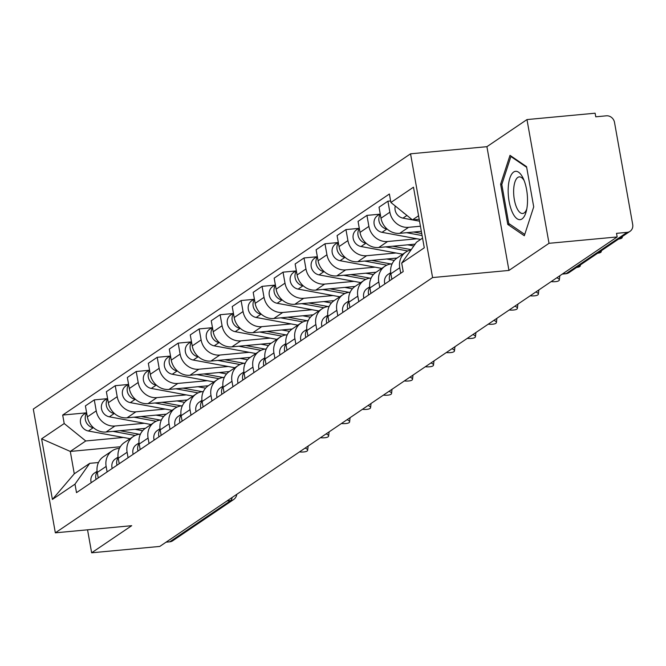<?xml version="1.0" encoding="UTF-8"?>
<svg xmlns="http://www.w3.org/2000/svg" width="666" height="666" viewBox="0 0 666 666"><rect width="100%" height="100%" fill="white"/><g stroke="black" fill="none" stroke-linecap="round" stroke-linejoin="round"><path stroke-width="1" d="M549.017 243.315L526.981 119.572L486.913 146.678L410.547 153.813L33.3 409.074L55.345 532.825L432.592 277.564L508.957 270.429L549.017 243.315L617.166 236.946L159.782 546.428L91.642 552.797L131.701 525.69L55.345 532.825M526.981 119.572L595.121 113.203L595.762 116.808L606.376 115.817A7.468 6.727 55.9 0 1 614.51 122.394L632.7 224.492A7.468 6.727 55.9 0 1 630.036 231.318L569.13 272.527A7.468 6.727 -124.1 0 1 566.233 273.56L627.139 232.351A7.468 6.727 55.9 0 0 630.036 231.318M226.973 500.965L230.661 500.624A7.468 6.727 -124.1 0 0 233.558 499.592L172.661 540.8A7.468 6.727 -124.1 0 1 169.755 541.833L230.661 500.624A7.468 2.914 -95.3 0 0 232.143 497.469M166.075 542.174L169.755 541.833M87.546 529.811L91.642 552.797M627.139 232.351L616.525 233.341L617.166 236.946M420.437 226.224L408.574 227.331A17.174 15.468 -124.1 0 1 389.868 212.204L387.903 201.199L379.029 207.201L380.994 218.207A17.174 15.468 55.9 0 0 399.7 233.333L421.345 231.31M405.885 252.064L397.011 258.067A17.174 15.468 55.9 0 0 390.884 273.768L399.758 267.765A17.174 15.468 -124.1 0 1 405.885 252.064A17.174 15.468 -124.1 0 1 411.022 249.925M399.758 267.765L400.741 273.243M390.626 200.949L387.903 201.199M390.884 273.768L391.866 279.245M416.958 238.778L387.595 241.517A17.174 15.468 -124.1 0 1 368.889 226.398L366.933 215.393L358.058 221.395L360.015 232.401A17.174 15.468 55.9 0 0 378.729 247.527L415.134 244.122M379.762 287.437L378.788 281.959A17.174 15.468 -124.1 0 1 384.915 266.258A17.174 15.468 -124.1 0 1 391.583 263.886L392.108 263.836M379.662 214.202L366.933 215.393M384.915 266.258L376.04 272.261A17.174 15.468 55.9 0 0 369.913 287.962L370.887 293.44M395.987 252.972L366.625 255.711A17.174 15.468 -124.1 0 1 347.918 240.584L345.954 229.579L337.088 235.589L339.044 246.587A17.174 15.468 55.9 0 0 357.75 261.713L397.053 258.042M358.791 301.623L357.817 296.145A17.174 15.468 -124.1 0 1 363.936 280.444A17.174 15.468 -124.1 0 1 370.612 278.08L371.137 278.03M358.691 228.396L345.954 229.579M363.936 280.444L355.07 286.455A17.174 15.468 55.9 0 0 348.942 302.148L349.916 307.634M375.016 267.158L345.654 269.905A17.174 15.468 -124.1 0 1 326.948 254.778L324.983 243.773L316.109 249.775L318.073 260.781A17.174 15.468 55.9 0 0 336.78 275.907L376.074 272.236M337.82 315.817L336.838 310.339A17.174 15.468 -124.1 0 1 342.965 294.638A17.174 15.468 -124.1 0 1 349.633 292.274L350.158 292.224M337.72 242.582L324.983 243.773M342.965 294.638L334.091 300.641A17.174 15.468 55.9 0 0 327.963 316.342L328.946 321.82M354.037 281.352L324.675 284.091A17.174 15.468 -124.1 0 1 305.969 268.972L304.012 257.967L295.138 263.969L297.094 274.975A17.174 15.468 55.9 0 0 315.809 290.101L355.103 286.43M316.841 330.011L315.867 324.533A17.174 15.468 -124.1 0 1 321.994 308.833A17.174 15.468 -124.1 0 1 328.663 306.46L329.187 306.41M316.741 256.776L304.012 257.967M321.994 308.833L313.12 314.835A17.174 15.468 55.9 0 0 306.993 330.536L307.967 336.014M333.067 295.546L303.704 298.285A17.174 15.468 -124.1 0 1 284.998 283.158L283.033 272.161L274.167 278.163L276.124 289.169A17.174 15.468 55.9 0 0 294.83 304.287L334.132 300.616M295.87 344.197L294.896 338.719A17.174 15.468 -124.1 0 1 301.015 323.018A17.174 15.468 -124.1 0 1 307.692 320.654L308.216 320.604M295.771 270.97L283.033 272.161M301.015 323.018L292.149 329.029A17.174 15.468 55.9 0 0 286.022 344.722L286.996 350.208M312.096 309.732L282.734 312.479A17.174 15.468 -124.1 0 1 264.027 297.352L262.063 286.347L253.188 292.349L255.153 303.355A17.174 15.468 55.9 0 0 273.859 318.481L313.153 314.81M274.9 358.391L273.917 352.913A17.174 15.468 -124.1 0 1 280.045 337.212A17.174 15.468 -124.1 0 1 286.713 334.848L287.237 334.798M274.8 285.156L262.063 286.347M280.045 337.212L271.17 343.215A17.174 15.468 55.9 0 0 265.051 358.916L266.025 364.394M291.117 323.926L261.755 326.665A17.174 15.468 -124.1 0 1 243.048 311.546L241.092 300.541L232.218 306.543L234.174 317.549A17.174 15.468 55.9 0 0 252.889 332.675L292.183 329.004M253.921 372.585L252.947 367.108A17.174 15.468 -124.1 0 1 259.074 351.407A17.174 15.468 -124.1 0 1 265.742 349.034L266.267 348.984M253.821 299.35L241.092 300.541M259.074 351.407L250.2 357.409A17.174 15.468 55.9 0 0 244.072 373.11L245.046 378.588M270.146 338.12L240.784 340.859A17.174 15.468 -124.1 0 1 222.078 325.732L220.121 314.735L211.247 320.737L213.203 331.743A17.174 15.468 55.9 0 0 231.91 346.861L271.212 343.19M232.95 386.771L231.976 381.293A17.174 15.468 -124.1 0 1 238.095 365.592A17.174 15.468 -124.1 0 1 244.772 363.228L245.296 363.178M232.85 313.544L220.121 314.735M238.095 365.592L229.229 371.603A17.174 15.468 55.9 0 0 223.102 387.296L224.076 392.782M249.176 352.306L219.813 355.053A17.174 15.468 -124.1 0 1 201.107 339.926L199.142 328.921L190.268 334.923L192.233 345.929A17.174 15.468 55.9 0 0 210.939 361.055L250.233 357.384M211.979 400.965L210.997 395.487A17.174 15.468 -124.1 0 1 217.124 379.786A17.174 15.468 -124.1 0 1 223.793 377.422L224.317 377.372M211.88 327.73L199.142 328.921M217.124 379.786L208.25 385.789A17.174 15.468 55.9 0 0 202.131 401.49L203.105 406.968M228.197 366.5L198.843 369.239A17.174 15.468 -124.1 0 1 180.128 354.121L178.172 343.115L169.297 349.117L171.254 360.123A17.174 15.468 55.9 0 0 189.968 375.249L229.262 371.578M191 415.159L190.026 409.682A17.174 15.468 -124.1 0 1 196.154 393.981A17.174 15.468 -124.1 0 1 202.822 391.608L203.346 391.558M190.901 341.924L178.172 343.115M196.154 393.981L187.279 399.983A17.174 15.468 55.9 0 0 181.152 415.684L182.126 421.162M207.226 380.694L177.864 383.433A17.174 15.468 -124.1 0 1 159.157 368.306L157.201 357.309L148.327 363.311L150.283 374.317A17.174 15.468 55.9 0 0 168.989 389.435L208.291 385.764M170.03 429.345L169.056 423.867A17.174 15.468 -124.1 0 1 175.183 408.166A17.174 15.468 -124.1 0 1 181.851 405.802L182.376 405.752M169.93 356.119L157.201 357.309M175.183 408.166L166.309 414.177A17.174 15.468 55.9 0 0 160.181 429.878L161.155 435.356M186.255 394.88L156.893 397.627A17.174 15.468 -124.1 0 1 138.187 382.5L136.222 371.495L127.348 377.497L129.312 388.503A17.174 15.468 55.9 0 0 148.019 403.629L187.321 399.958M149.059 443.539L148.077 438.062A17.174 15.468 -124.1 0 1 154.204 422.361A17.174 15.468 -124.1 0 1 160.872 419.996L161.397 419.946M148.959 370.304L136.222 371.495M154.204 422.361L145.33 428.363A17.174 15.468 55.9 0 0 139.211 444.064L140.185 449.542M165.276 409.074L135.922 411.813A17.174 15.468 -124.1 0 1 117.208 396.695L115.251 385.689L106.377 391.691L108.333 402.697A17.174 15.468 55.9 0 0 127.048 417.823L166.342 414.152M128.08 457.733L127.106 452.256A17.174 15.468 -124.1 0 1 133.233 436.555A17.174 15.468 -124.1 0 1 139.902 434.182L140.426 434.132M127.98 384.498L115.251 385.689M133.233 436.555L124.359 442.557A17.174 15.468 55.9 0 0 118.232 458.258L119.214 463.736M144.306 423.268L114.943 426.007A17.174 15.468 -124.1 0 1 96.237 410.88L94.281 399.883L85.406 405.885L87.363 416.891A17.174 15.468 55.9 0 0 106.069 432.009L145.371 428.338M107.109 471.919L106.135 466.441A17.174 15.468 -124.1 0 1 112.263 450.749A17.174 15.468 -124.1 0 1 118.931 448.376L119.455 448.326M107.01 398.693L94.281 399.883M112.263 450.749L103.388 456.751A17.174 15.468 55.9 0 0 97.261 472.452L98.235 477.93M418.573 215.767L412.454 219.905L419.197 219.28M412.454 219.905L390.9 202.481L413.486 187.196L424.284 247.81L401.698 263.095L416.441 242.274L422.56 238.137M120.313 446.753L70.296 451.431L74.276 473.801L89.735 463.336L74.992 484.149L76.507 492.632L403.205 271.57L401.698 263.095M74.992 484.149L52.406 499.433L41.608 438.827L64.202 423.543L85.756 440.967L70.296 451.431L41.608 438.827M390.9 202.481L389.385 194.006L62.687 415.06L64.202 423.543M410.547 153.813L432.592 277.564M486.913 146.678L508.957 270.429M507.767 224.425L524.325 235.747L533.716 206.868L526.556 166.666L509.998 155.345L500.607 184.224L507.767 224.425L509.865 224.226M123.335 437.454L85.756 440.967M89.735 463.336L98.485 462.52M86.039 412.878L62.687 415.06M74.276 473.801L52.406 499.433M501.939 184.099L500.607 184.224M618.614 239.052A8.591 2.572 -173.5 0 0 622.26 237.396A8.591 2.572 -173.5 0 0 622.061 236.721M419.538 221.187L412.545 219.897M412.412 219.88L402.98 218.132A9.332 8.408 -124.1 0 1 395.271 206.019M404.803 213.719A9.332 8.408 -124.1 0 1 402.53 211.888M597.643 253.238A8.591 2.572 -173.5 0 0 601.281 251.582A8.591 2.572 -173.5 0 0 601.082 250.915M390.792 273.193A9.332 8.408 55.9 0 0 389.685 280.719M390.717 272.619L387.953 274.492A9.332 8.408 55.9 0 0 384.848 283.991M576.664 267.432A8.591 2.572 -173.5 0 0 580.311 265.776A8.591 2.572 -173.5 0 0 580.111 265.101M369.821 287.379A9.332 8.408 55.9 0 0 368.714 294.913M369.747 286.805L366.974 288.678A9.332 8.408 55.9 0 0 363.877 298.185M523.326 178.63A24.276 9.457 -95.3 0 0 523.21 178.396A24.276 9.457 -95.3 0 0 509.823 178.247A24.276 9.457 -95.3 0 0 512.362 212.329A24.276 9.457 -95.3 0 0 526.282 211.272A24.276 9.457 -95.3 0 0 523.326 178.63M524.142 180.578A18.382 7.159 -95.3 0 0 519.255 176.89A18.382 7.159 -95.3 0 0 513.752 188.361A18.382 7.159 -95.3 0 0 516.816 207.942A18.382 7.159 -95.3 0 0 522.677 213.486A18.382 7.159 -95.3 0 0 526.798 208.949M524.758 234.407L508.741 223.46L501.806 184.507L510.905 156.527L526.664 167.308M511.63 156.46L510.905 156.527M421.736 233.525L413.644 232.026M381.959 221.653A9.332 8.408 -124.1 0 1 381.385 219.922M422.102 235.556L406.568 232.692M387.229 229.121L386.846 229.054A9.332 8.408 -124.1 0 1 380.311 214.394M420.612 239.452L382.009 232.326A9.332 8.408 -124.1 0 1 374.342 225.075A9.332 8.408 -124.1 0 1 377.472 215.684L380.211 213.828M411.222 249.642L392.674 246.22M413.836 245.954L407.667 244.822M360.989 235.847A9.332 8.408 -124.1 0 1 360.406 234.116M407.8 250.982L385.589 246.878M366.258 243.315L365.875 243.24A9.332 8.408 -124.1 0 1 359.34 228.588M402.714 254.212L361.03 246.52A9.332 8.408 -124.1 0 1 353.371 239.269A9.332 8.408 -124.1 0 1 356.501 229.87L359.24 228.022M551.148 281.618A8.591 2.572 -173.5 0 0 559.34 279.97A8.591 2.572 -173.5 0 0 556.818 277.78M348.851 301.573A9.332 8.408 55.9 0 0 347.744 309.099M348.776 300.999L346.004 302.872A9.332 8.408 55.9 0 0 342.898 312.379M530.178 295.804A8.591 2.572 -173.5 0 0 538.361 294.156A8.591 2.572 -173.5 0 0 535.847 291.974M327.872 315.767A9.332 8.408 55.9 0 0 326.765 323.293M327.797 315.193L325.033 317.066A9.332 8.408 55.9 0 0 321.928 326.565M509.207 309.998A8.591 2.572 -173.5 0 0 517.39 308.35A8.591 2.572 -173.5 0 0 514.876 306.16M306.901 329.953A9.332 8.408 55.9 0 0 305.794 337.487M306.826 329.379L304.054 331.252A9.332 8.408 55.9 0 0 300.957 340.759M390.942 263.961L371.703 260.414M394.347 260.423L386.696 259.007M340.01 250.033A9.332 8.408 -124.1 0 1 339.435 248.301M386.829 265.168L364.618 261.072M345.279 257.509L344.896 257.434A9.332 8.408 -124.1 0 1 338.361 242.774M381.743 268.398L340.06 260.706A9.332 8.408 -124.1 0 1 332.392 253.463A9.332 8.408 -124.1 0 1 335.531 244.064L338.261 242.216M369.971 278.155L350.724 274.6M373.368 274.617L365.726 273.202M319.039 264.227A9.332 8.408 -124.1 0 1 318.465 262.496M365.85 279.362L343.648 275.266M324.309 271.695L323.926 271.628A9.332 8.408 -124.1 0 1 317.391 256.968M360.772 282.592L319.089 274.9A9.332 8.408 -124.1 0 1 311.422 267.649A9.332 8.408 -124.1 0 1 314.56 258.258L317.291 256.402M348.992 292.341L329.753 288.794M352.397 288.803L344.747 287.396M298.068 278.421A9.332 8.408 -124.1 0 1 297.486 276.69M344.88 293.556L322.677 289.46M303.338 285.889L302.955 285.814A9.332 8.408 -124.1 0 1 296.42 271.162M339.793 296.786L298.11 289.094A9.332 8.408 -124.1 0 1 290.451 281.843A9.332 8.408 -124.1 0 1 293.581 272.444L296.32 270.596M488.228 324.192A8.591 2.572 -173.5 0 0 496.42 322.544A8.591 2.572 -173.5 0 0 493.897 320.354M285.93 344.147A9.332 8.408 55.9 0 0 284.823 351.673M285.856 343.573L283.083 345.446A9.332 8.408 55.9 0 0 279.978 354.953M328.022 306.535L308.783 302.988M331.427 302.997L323.776 301.581M277.089 292.607A9.332 8.408 -124.1 0 1 276.515 290.875M323.909 307.742L301.698 303.646M282.359 300.083L281.976 300.008A9.332 8.408 -124.1 0 1 275.441 285.356M318.823 310.972L277.139 303.28A9.332 8.408 -124.1 0 1 269.472 296.037A9.332 8.408 -124.1 0 1 272.61 286.638L275.341 284.79M467.257 338.378A8.591 2.572 -173.5 0 0 475.441 336.738A8.591 2.572 -173.5 0 0 472.927 334.548M264.951 358.341A9.332 8.408 55.9 0 0 263.844 365.867M264.877 357.767L262.113 359.64A9.332 8.408 55.9 0 0 259.007 369.147M307.051 320.729L287.812 317.174M310.448 317.191L302.805 315.776M256.119 306.801A9.332 8.408 -124.1 0 1 255.544 305.07M302.93 321.936L280.727 317.84M261.388 314.269L261.005 314.202A9.332 8.408 -124.1 0 1 254.47 299.542M297.852 325.166L256.169 317.474A9.332 8.408 -124.1 0 1 248.501 310.223A9.332 8.408 -124.1 0 1 251.64 300.832L254.37 298.984M446.287 352.572A8.591 2.572 -173.5 0 0 454.47 350.924A8.591 2.572 -173.5 0 0 451.956 348.734M243.981 372.535A9.332 8.408 55.9 0 0 242.874 380.061M243.906 371.953L241.142 373.826A9.332 8.408 55.9 0 0 238.037 383.333M286.072 334.923L266.833 331.368M289.477 331.377L281.826 329.97M235.148 320.995A9.332 8.408 -124.1 0 1 234.565 319.264M281.959 336.13L259.757 332.034M240.418 328.463L240.035 328.388A9.332 8.408 -124.1 0 1 233.5 313.736M276.873 339.36L235.19 331.668A9.332 8.408 -124.1 0 1 227.531 324.417A9.332 8.408 -124.1 0 1 230.661 315.018L233.4 313.17M425.316 366.766A8.591 2.572 -173.5 0 0 433.499 365.118A8.591 2.572 -173.5 0 0 430.977 362.928M223.01 386.721A9.332 8.408 55.9 0 0 221.903 394.247M222.935 386.147L220.163 388.02A9.332 8.408 55.9 0 0 217.058 397.527M265.101 349.109L245.862 345.562M268.506 345.571L260.856 344.155M214.169 335.181A9.332 8.408 -124.1 0 1 213.595 333.45M260.989 350.316L238.778 346.22M219.439 342.657L219.056 342.582A9.332 8.408 -124.1 0 1 212.529 327.93M255.902 353.546L214.219 345.854A9.332 8.408 -124.1 0 1 206.552 338.611A9.332 8.408 -124.1 0 1 209.69 329.212L212.421 327.364M404.337 380.96A8.591 2.572 -173.5 0 0 412.529 379.312A8.591 2.572 -173.5 0 0 410.006 377.123M202.031 400.915A9.332 8.408 55.9 0 0 200.924 408.441M201.964 400.341L199.192 402.214A9.332 8.408 55.9 0 0 196.087 411.721M244.131 363.303L224.892 359.748M247.527 359.765L239.885 358.35M193.198 349.375A9.332 8.408 -124.1 0 1 192.624 347.644M240.01 364.51L217.807 360.414M198.468 356.843L198.085 356.776A9.332 8.408 -124.1 0 1 191.55 342.116M234.931 367.74L193.248 360.048A9.332 8.408 -124.1 0 1 185.581 352.797A9.332 8.408 -124.1 0 1 188.719 343.406L191.45 341.558M383.366 395.146A8.591 2.572 -173.5 0 0 391.55 393.498A8.591 2.572 -173.5 0 0 389.036 391.308M181.06 415.109A9.332 8.408 55.9 0 0 179.953 422.635M180.986 414.527L178.222 416.4A9.332 8.408 55.9 0 0 175.116 425.907M223.152 377.497L203.913 373.942M226.557 373.951L218.914 372.544M172.228 363.569A9.332 8.408 -124.1 0 1 171.653 361.838M219.039 378.704L196.836 374.608M177.497 371.037L177.114 370.962A9.332 8.408 -124.1 0 1 170.579 356.31M213.953 381.934L172.269 374.242A9.332 8.408 -124.1 0 1 164.61 366.991A9.332 8.408 -124.1 0 1 167.74 357.592L170.479 355.744M362.396 409.34A8.591 2.572 -173.5 0 0 370.579 407.692A8.591 2.572 -173.5 0 0 368.057 405.502M160.09 429.295A9.332 8.408 55.9 0 0 158.983 436.821M160.015 428.721L157.243 430.594A9.332 8.408 55.9 0 0 154.137 440.101M202.181 391.683L182.942 388.136M205.586 388.145L197.935 386.73M151.257 377.755A9.332 8.408 -124.1 0 1 150.674 376.024M198.068 392.89L175.857 388.794M156.518 385.231L156.135 385.156A9.332 8.408 -124.1 0 1 149.609 370.504M192.982 396.12L151.299 388.436A9.332 8.408 -124.1 0 1 143.631 381.185A9.332 8.408 -124.1 0 1 146.77 371.786L149.5 369.938M341.417 423.534A8.591 2.572 -173.5 0 0 349.608 421.886A8.591 2.572 -173.5 0 0 347.086 419.697M139.111 443.489A9.332 8.408 55.9 0 0 138.004 451.015M139.044 442.915L136.272 444.788A9.332 8.408 55.9 0 0 133.167 454.295M181.21 405.877L161.971 402.322M184.607 402.339L176.965 400.924M130.278 391.949A9.332 8.408 -124.1 0 1 129.704 390.218M177.089 407.084L154.887 402.988M135.548 399.417L135.165 399.35A9.332 8.408 -124.1 0 1 128.63 384.69M172.011 410.314L130.328 402.622A9.332 8.408 -124.1 0 1 122.661 395.371A9.332 8.408 -124.1 0 1 125.799 385.98L128.53 384.132M320.446 437.72A8.591 2.572 -173.5 0 0 328.629 436.072A8.591 2.572 -173.5 0 0 326.115 433.882M118.14 457.684A9.332 8.408 55.9 0 0 117.033 465.209M118.065 457.101L115.301 458.974A9.332 8.408 55.9 0 0 112.196 468.481M160.231 420.071L140.992 416.516M163.636 416.525L155.994 415.118M109.307 406.143A9.332 8.408 -124.1 0 1 108.733 404.412M156.119 421.278L133.916 417.182M114.577 413.611L114.194 413.536A9.332 8.408 -124.1 0 1 107.659 398.884M151.04 424.508L109.349 416.816A9.332 8.408 -124.1 0 1 101.69 409.565A9.332 8.408 -124.1 0 1 104.82 400.174L107.559 398.318M299.475 451.914A8.591 2.572 -173.5 0 0 307.659 450.266A8.591 2.572 -173.5 0 0 305.145 448.076M97.169 471.869A9.332 8.408 55.9 0 0 96.062 479.403M97.094 471.295L94.322 473.168A9.332 8.408 55.9 0 0 91.217 482.675M139.261 434.257L120.022 430.711M142.666 430.719L135.015 429.304M88.337 420.329A9.332 8.408 -124.1 0 1 87.754 418.598M135.148 435.464L112.937 431.368M93.598 427.805L93.215 427.73A9.332 8.408 -124.1 0 1 86.688 413.078M130.061 438.694L88.378 431.01A9.332 8.408 -124.1 0 1 80.711 423.759A9.332 8.408 -124.1 0 1 83.849 414.36L86.588 412.512M106.069 432.009L114.943 426.007M127.048 417.823L135.922 411.813M148.019 403.629L156.893 397.627M168.989 389.435L177.864 383.433M189.968 375.249L198.843 369.239M210.939 361.055L219.813 355.053M231.91 346.861L240.784 340.859M252.889 332.675L261.755 326.665M273.859 318.481L282.734 312.479M294.83 304.287L303.704 298.285M315.809 290.101L324.675 284.091M336.78 275.907L345.654 269.905M357.75 261.713L366.625 255.711M378.729 247.527L387.595 241.517M399.7 233.333L408.574 227.331M118.232 458.258L127.106 452.256M139.211 444.064L148.077 438.062M160.181 429.878L169.056 423.867M181.152 415.684L190.026 409.682M202.131 401.49L210.997 395.487M223.102 387.296L231.976 381.293M244.072 373.11L252.947 367.108M265.051 358.916L273.917 352.913M286.022 344.722L294.896 338.719M306.993 330.536L315.867 324.533M327.963 316.342L336.838 310.339M348.942 302.148L357.817 296.145M369.913 287.962L378.788 281.959M97.261 472.452L106.135 466.441M108.333 402.697L117.208 396.695M129.312 388.503L138.187 382.5M150.283 374.317L159.157 368.306M171.254 360.123L180.128 354.121M192.233 345.929L201.107 339.926M213.203 331.743L222.078 325.732M234.174 317.549L243.048 311.546M255.153 303.355L264.027 297.352M276.124 289.169L284.998 283.158M297.094 274.975L305.969 268.972M318.073 260.781L326.948 254.778M339.044 246.587L347.918 240.584M360.015 232.401L368.889 226.398M380.994 218.207L389.868 212.204M87.363 416.891L96.237 410.88M562.262 274.101L565.642 273.784A7.468 2.914 -95.3 0 0 566.233 273.56L562.554 273.901M402.98 218.132L406.943 215.451M382.009 232.326L386.846 229.054M361.03 246.52L365.875 243.24M340.06 260.706L344.896 257.434M319.089 274.9L323.926 271.628M298.11 289.094L302.955 285.814M277.139 303.28L281.976 300.008M256.169 317.474L261.005 314.202M235.19 331.668L240.035 328.388M214.219 345.854L219.056 342.582M193.248 360.048L198.085 356.776M172.269 374.242L177.114 370.962M151.299 388.436L156.135 385.156M130.328 402.622L135.165 399.35M109.349 416.816L114.194 413.536M88.378 431.01L93.215 427.73M233.558 499.592A7.468 7.468 0 0 0 236.788 494.33M565.642 273.784A7.468 7.468 0 0 0 569.13 272.527M622.26 237.396L622.36 236.513M601.281 251.582L601.381 250.707M580.311 265.776L580.411 264.901M559.34 279.97L559.823 275.749M538.361 294.156L538.844 289.943M517.39 308.35L517.873 304.137M496.42 322.544L496.903 318.323M475.441 336.738L475.924 332.517M454.47 350.924L454.953 346.711M433.499 365.118L433.982 360.897M412.529 379.312L413.003 375.091M391.55 393.498L392.033 389.285M370.579 407.692L371.062 403.471M349.608 421.886L350.083 417.665M328.629 436.072L329.112 431.859M307.659 450.266L308.142 446.045"/></g></svg>
